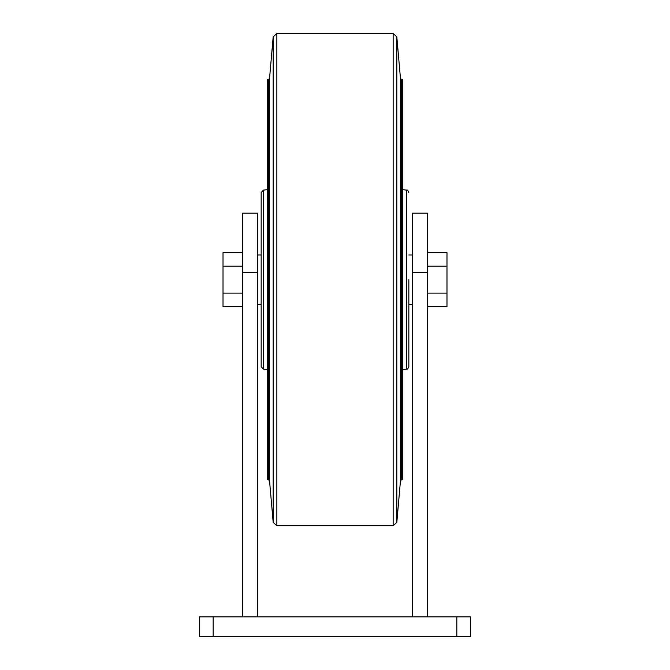 <?xml version="1.0" encoding="UTF-8"?>
<svg xmlns="http://www.w3.org/2000/svg" width="670" height="670" viewBox="0 0 670 670"><rect width="100%" height="100%" fill="white"/><g stroke="black" fill="none" stroke-linecap="round" stroke-linejoin="round"><path stroke-width="1" d="M242.708 272.464L257.473 272.464L257.473 213.169L242.708 213.169L242.708 616.869M408.834 192.583C407.921 190.439 407.201 189.618 406.673 190.138L406.673 369.111C407.201 369.622 407.921 368.81 408.834 366.666L408.834 279.625M213.169 616.869L199.635 616.869L199.635 636.5L470.365 636.5L470.365 616.869L213.169 616.869L213.169 636.5M427.293 616.869L427.293 213.169L412.527 213.169L412.527 616.869M257.473 272.464L257.473 616.869M257.473 304.255L261.166 304.255L261.166 366.666L261.166 192.583L263.327 190.138L267.313 189.644M268.302 79.646L268.302 479.594L267.313 479.594L267.313 79.646L268.302 79.646L269.533 78.524L273.176 36.867L273.176 522.374L269.533 480.717L269.533 78.524M401.699 479.594L402.687 479.594L402.687 79.646L401.699 79.646L401.699 479.594L400.467 480.717L400.467 78.524L396.824 36.867L393.148 33.5L276.852 33.5L273.176 36.867M242.708 252.624L223.018 252.624L223.018 306.617L242.708 306.617M242.708 266.124L223.018 266.124M242.708 293.125L223.018 293.125M427.293 252.624L446.982 252.624L446.982 306.617L427.293 306.617M427.293 266.124L446.982 266.124M427.293 293.125L446.982 293.125M456.831 616.869L456.831 636.5M427.293 272.464L412.527 272.464M261.166 366.666L263.327 369.111L263.327 190.138M400.467 480.717L396.824 522.374L393.148 525.749L276.852 525.749L276.852 33.5M393.148 525.749L393.148 33.5M396.824 522.374L396.824 36.867M412.527 254.985L408.834 254.985M412.527 304.255L408.834 304.255M261.166 254.985L257.473 254.985M263.327 369.111L267.313 369.597M268.302 479.594L269.533 480.717M276.852 525.749L273.176 522.374M400.467 78.524L401.699 79.646M406.673 190.138L402.687 189.644M406.673 369.111L402.687 369.597"/></g></svg>
